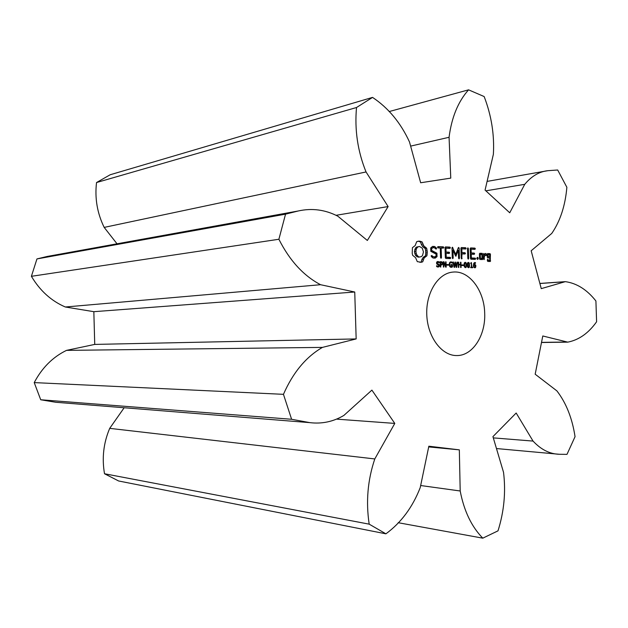 <?xml version="1.0" encoding="UTF-8"?>
<svg xmlns="http://www.w3.org/2000/svg" width="628" height="628" viewBox="0 0 628 628"><rect width="100%" height="100%" fill="white"/><g stroke="black" fill="none" stroke-linecap="round" stroke-linejoin="round"><path stroke-width="0.94" d="M596.6 321.772L595.909 300.977C586.999 289.673 576.802 283.236 565.333 281.65L541.25 288.637L531.178 250.768L551.761 233.428C560.223 221.111 565.263 205.741 566.872 187.293L557.688 170L547.851 170.683C539.177 171.648 531.476 176.193 524.749 184.326L509.732 212.782L485.075 190.103L493.373 154.292C494.511 134.777 491.441 115.536 484.157 96.555L468.574 89.835C458.126 101.555 451.626 117.373 449.067 137.289L450.771 178.117L420.65 182.764L409.503 141.983C400.688 122.79 388.363 107.93 372.545 97.395L356.516 107.514C354.506 129.8 357.677 151.277 366.046 171.954L388.12 206.565L367.341 240.461L337.864 216.22C325.171 209.658 311.92 207.915 298.104 211.008L285.536 214.164L278.887 239.26C289.641 260.581 303.528 275.731 320.555 284.712L354.741 292.012L356.162 338.924L322.439 347.394C305.954 356.947 292.962 372.6 283.456 394.329L291.604 419.276L309.832 422.636C321.936 424.096 333.287 421.694 343.869 415.438L371.902 390.114L394.784 423.413L374.798 458.942C367.678 480.02 365.81 501.756 369.186 524.16L385.906 533.824C401.135 522.645 412.572 507.243 420.226 487.618L428.845 446.21L459.327 449.852L460.198 490.986C464.021 510.964 471.557 526.696 482.791 538.165L498.004 530.848C504.096 511.451 505.94 491.96 503.538 472.358L492.933 436.633L516.169 413.02L533.046 441.084C541.038 449.64 549.806 454.036 559.367 454.28L566.99 454.366L575.052 436.672C572.226 418.201 566.173 402.94 556.895 390.891L535.174 374.209L542.788 335.972L567.783 342.142C578.953 339.944 588.554 333.154 596.6 321.772M541.509 342.378L566.346 342.032M539.884 283.503L564.376 281.784M372.545 97.395L110.198 174.749L96.531 182.544C94.687 198.228 97.23 213.182 104.177 227.399L117.028 243.805M298.104 211.008L47.257 256.444L36.958 258.924L31.4 276.304C39.996 290.74 51.3 300.969 65.328 306.998L93.839 311.684L94.734 344.411L66.497 350.377C52.807 357.026 42.052 367.765 34.226 382.601L40.718 399.761L55.641 402.258L309.832 422.636M124.163 407.753L109.704 428.359C103.526 442.936 101.799 458.071 104.515 473.755L118.637 480.985L385.906 533.824M484.69 313.27C484.329 290.505 469.21 270.236 452.992 272.081C438.093 273.156 425.698 292.923 426.789 315.075C427.684 337.236 441.798 355.817 456.737 355.558C472.641 355.919 485.734 335.454 484.69 313.27M416.678 241.686L415.194 245.556L412.423 247.691L412.219 253.429L412.659 255.321L415.571 257.661L417.298 261.648L421.412 262.276L422.73 261.79L424.198 257.92L426.914 255.784L427.291 252.032L426.679 248.241L423.822 245.909L422.11 241.921L419.323 241.105L416.678 241.686M439.231 264.561L439.121 266.578L438.022 267.041L436.617 266.586L436.593 265.699L438.179 266.429L438.956 265.542L436.798 263.956L436.892 261.915L437.685 261.515L439.208 261.915L439.231 262.747L437.269 262.339L437.182 263.47L439.231 264.561L438.187 264.663M442.489 262.583L442.34 264.514L440.746 265.024L440.809 266.994L440.314 266.986L440.15 261.68L441.727 261.805L442.489 262.583L441.908 262.637M446.053 261.845L446.218 267.12L445.613 267.112L443.706 262.339L443.855 267.065L443.392 267.057L443.227 261.766L443.996 261.79L445.731 266.146L445.597 261.829L446.053 261.845L445.597 261.892M448.549 264.553L448.565 265.189L447.026 265.149L447.003 264.514L448.549 264.553L447.018 264.702L447.034 265.149M452.474 264.624L452.545 266.884L451.218 267.347L449.805 266.633L449.208 264.553L449.664 262.567L450.794 261.884L452.403 262.378L452.427 263.203L450.983 262.473L450.025 263.014L449.719 264.545L450.143 266.146L452.05 266.523L452.011 265.228L451.03 265.204L451.014 264.584L452.474 264.624L451.022 264.765M430.69 247.942L430.8 251.333L436.052 254.097L436.115 255.871L434.898 256.844L433.312 256.797L431.797 255.541L431.177 255.753L431.373 256.648L433.092 258.061L435.212 258.124L437.041 256.64L436.939 253.225L431.687 250.446L431.632 248.688L432.857 247.722L434.443 247.777L435.95 249.041L436.554 248.829L436.374 247.942L434.639 246.49L432.582 246.404L430.69 247.942M437.991 247.911L440.252 247.997L440.558 257.621L441.029 258.304L441.46 257.645L441.154 248.036L443.376 248.123L443.823 247.495L443.337 246.843L437.952 246.623L437.52 247.244L437.991 247.911M445.44 246.922L445.024 247.55L445.346 257.818L445.801 258.446L450.252 258.587L450.7 257.975L450.213 257.331L446.218 257.205L446.1 253.335L449.208 253.445L449.648 252.825L449.161 252.173L446.061 252.056L445.943 248.225L449.931 248.374L450.378 247.762L449.891 247.102L445.44 246.922M457.003 262.143L457.474 262.159L456.697 267.363L456.148 267.355L455.253 262.983L454.641 267.316L454.107 267.308L452.976 262.033L453.471 262.049L454.374 266.429L454.994 262.088L455.481 262.104L456.383 266.515L457.003 262.143M460.944 262.253L461.109 267.465L460.63 267.457L460.552 264.898L458.754 264.851L458.833 267.41L458.354 267.402L458.189 262.174L458.668 262.19L458.73 264.239L460.536 264.286L460.465 262.237L460.944 262.253L460.473 262.3M463.393 264.93L463.409 265.55L461.91 265.518L461.886 264.89L463.393 264.93L461.894 265.071M466.204 262.967L466.329 267.041L465.544 267.669L464.453 266.986L464.092 264.938L464.328 262.904L465.238 262.269L466.204 262.967L465.662 263.014M469.312 263.046L469.438 267.112L468.653 267.74L467.57 267.057L467.208 265.024L467.444 262.991L468.355 262.355L469.312 263.046L468.009 263.061L467.695 264.129L467.884 266.594L468.88 267.033L468.755 263.077M472.633 267.198L472.649 267.732L470.733 267.685L470.717 267.159L471.455 267.175L471.345 263.736L470.592 263.242L471.393 262.543L471.911 267.183L472.633 267.198L471.102 267.701M455.763 254.34L452.411 247.212L451.979 247.825L452.301 257.982L452.764 258.658L453.18 258.014L452.937 250.195L455.818 256.216L458.33 250.376L458.573 258.179L459.037 258.854L459.453 258.202L459.139 248.099L458.668 247.456L458.307 247.754L455.763 254.34L454.798 254.442M465.678 247.738L461.337 247.565L460.936 248.178L461.25 258.265L461.713 258.932L461.988 253.9L465.01 253.995L465.442 253.382L464.971 252.739L461.949 252.637L461.823 248.845L465.717 248.994L466.149 248.39L465.678 247.738L461.188 247.793M467.907 247.832L467.499 248.468L467.813 258.469L468.268 259.136L468.676 258.493L468.355 248.5L467.907 247.832M475.796 265.354L475.608 267.41L474.878 267.881L473.559 266.625L473.771 263.336L474.846 262.543L475.475 262.63L475.49 263.289L474.195 263.572L473.881 264.828L475.106 264.561L475.796 265.354L475.263 265.409M477.531 257.323L478.277 258.391L477.594 259.419L476.848 258.351L477.531 257.323M474.87 248.115L470.608 247.942L470.207 248.547L470.529 258.595L470.969 259.215L475.231 259.348L475.655 258.744L475.192 258.116L471.369 257.998L471.243 254.214L474.219 254.316L474.642 253.712L474.179 253.068L471.204 252.966L471.086 249.206L474.917 249.355L475.341 248.751L474.87 248.115L470.458 248.17M482.869 258.979L482.28 253.359L479.8 253.272L479.4 253.861L479.564 258.877L479.996 259.49L482.477 259.568L482.869 258.979L481.331 259.129L481.307 258.398M483.866 253.422L483.623 259.003L484.062 259.615L484.384 256.522L485.664 254.819L486.19 255.667L486.779 254.882L485.954 253.492L485.373 253.469L484.329 254.866L483.866 253.422M487.548 253.547L487.257 257.197L487.689 257.81L489.714 257.873L489.793 260.275L488.184 260.228L487.736 259.129L487.375 260.816L487.799 261.429L490.248 261.499L490.429 254.246L489.997 253.641L487.548 253.547M493.302 437.881L533.046 441.084M485.86 190.834L524.749 184.326M398.168 522.7L482.791 538.165M389.093 111.58L468.574 89.835M420.658 485.523L460.198 490.986M410.634 146.112L449.067 137.289M428.704 446.916L459.327 449.852M104.515 473.755L369.186 524.16M96.531 182.544L356.516 107.514M109.704 428.359L374.798 458.942M104.177 227.399L366.046 171.954M337.126 419.174L394.784 423.413M336.404 215.247L388.12 206.565M40.718 399.761L291.604 419.276M36.958 258.924L285.536 214.164M34.226 382.601L283.456 394.329M31.4 276.304L278.887 239.26M66.497 350.377L322.439 347.394M65.328 306.998L320.555 284.712M94.734 344.411L356.162 338.924M93.839 311.684L354.741 292.012M419.323 241.105L417.761 241.301M420.721 241.333L417.808 241.293M422.11 241.921L420.587 242.11L419.198 241.521M422.785 244.08L421.27 244.261L420.587 242.11M423.822 245.909L422.299 246.09L421.27 244.261M425.14 247.33L423.617 247.503L422.299 246.09M426.679 248.241L425.156 248.421L423.617 247.503M427.103 250.117L425.58 250.289L425.156 248.421M427.291 252.032L425.76 252.205L425.58 250.289M427.221 253.932L425.698 254.105L425.76 252.205M426.914 255.784L425.392 255.949L425.698 254.105M425.431 256.593L423.908 256.758L425.392 255.949M424.198 257.92L422.675 258.084L423.908 256.758M423.272 259.686L421.749 259.843L422.675 258.084M419.967 262.41L421.207 261.947L421.749 259.843M422.73 261.79L421.207 261.947M437.025 264.207L437.481 264.466M437.763 266.468L437.355 266.939M437.614 263.776L436.743 263.862M439.208 261.915L437.685 262.135M437.041 261.774L437.677 262.072M440.157 261.939L440.699 262.3M440.927 264.459L440.377 265.055M440.746 265.024L440.252 265.071M445.731 266.146L445.244 266.194M443.706 262.339L443.25 262.378M443.996 261.79L443.235 261.86M451.006 266.767L450.629 267.238M452.545 266.884L451.014 267.026M451.179 266.743L450.033 266.845M450.095 262.127L450.794 262.48M452.403 262.378L451.226 262.496M434.639 246.49L432.3 246.631M436.374 247.942L434.851 248.123M434.443 247.777L433.108 246.671M434.898 256.844L431.365 256.609M436.554 248.829L435.793 248.916M433.312 256.797L431.789 256.954M432.857 247.722L430.706 248.398M431.632 248.688L430.714 248.798M431.687 250.446L430.769 250.556M436.939 253.225L435.408 253.39L430.784 250.949M433.932 258.084L435.502 256.357M437.041 256.64L435.518 256.805M443.337 246.843L437.787 246.859M441.46 257.645L440.636 257.731M443.823 247.495L442.3 247.675L441.806 247.016M441.154 248.036L440.259 248.139M442.018 248.068L442.3 247.675M449.891 247.102L445.283 247.157M450.378 247.762L448.847 247.934L448.361 247.283M448.565 248.327L448.847 247.934M445.943 248.225L445.048 248.327M448.871 258.54L448.682 257.488L445.33 257.386M450.7 257.975L449.169 258.132M446.061 252.056L445.166 252.158M450.213 257.331L448.682 257.488M449.161 252.173L445.174 252.252M446.218 257.205L445.33 257.292M449.648 252.825L448.117 252.99L447.638 252.338M446.1 253.335L445.205 253.437M447.827 253.398L448.117 252.99M457.474 262.159L456.988 262.206M456.383 266.515L455.983 266.555M455.481 262.104L454.986 262.151M455.253 262.983L454.86 263.022M454.374 266.429L453.926 266.468M453.471 262.049L452.984 262.096M459.476 264.388L459.492 264.875M460.536 264.286L458.259 264.419M458.73 264.239L458.252 264.286M458.754 264.851L458.275 264.898M458.668 262.19L458.189 262.237M471.911 267.183L470.725 267.293M471.455 267.175L470.717 267.238M452.796 247.55L452.121 247.628M452.027 249.465L452.372 250.258M459.139 248.099L458.134 248.209M459.453 258.202L458.652 258.289M457.671 250.446L457.647 249.473M458.33 250.376L457.247 250.494M453.18 258.014L452.372 258.092M456.195 255.918L455.559 255.989M455.065 255.039L455.316 254.387M452.937 250.195L452.058 250.297M466.149 248.39L464.61 248.555L464.139 247.911M464.335 248.947L464.61 248.555M461.823 248.845L460.96 248.939M461.949 252.637L461.078 252.731M462.122 258.289L461.329 258.367M464.971 252.739L461.078 252.825M461.988 253.9L461.117 253.995M465.442 253.382L463.904 253.547L463.433 252.903M463.621 253.955L463.904 253.547M468.355 248.5L467.499 248.594M468.676 258.493L467.884 258.571M474.179 267.363L475.608 267.41M473.881 264.828L473.418 264.875M475.475 262.63L474.273 262.747M478.034 257.668L477.013 257.77M478.277 258.391L476.911 258.532M478.073 259.105L477.256 259.191M475.341 248.751L473.802 248.924L473.339 248.28M471.086 249.206L470.231 249.3M471.204 252.966L470.356 253.053M474.179 253.068L470.356 253.147M473.834 259.301L473.653 258.273L470.513 258.171M475.655 258.744L474.116 258.901M474.642 253.712L473.104 253.869L472.641 253.233M475.192 258.116L473.653 258.273M472.829 254.269L473.104 253.869M471.369 257.998L470.513 258.084M471.243 254.214L470.396 254.301M481.189 254.544L480.742 253.524L479.651 253.484M482.712 253.979L481.174 254.136M481.072 259.521L481.331 259.129M482.28 253.359L480.742 253.524M484.306 254.034L483.466 254.12M484.329 254.866L483.497 254.952M484.463 259.026L483.701 259.105M485.954 253.492L485.311 253.563M484.384 256.522L483.552 256.609M486.779 254.882L485.766 254.984M485.138 254.866L484.777 254.269M483.521 255.777L484.125 254.976L485.664 254.819M489.997 253.641L487.406 253.759M490.429 254.246L488.882 254.411L488.458 253.798M490.641 260.918L489.102 261.067L489.079 260.345M488.992 257.849L488.961 256.711M488.898 254.811L488.882 254.411M488.835 261.46L489.102 261.067M489.793 260.275L487.359 260.4M488.184 260.228L487.359 260.306M488.168 259.741L487.344 259.819M418.35 257.19L415.634 255.565L414.409 251.804L415.406 248.115L416.568 247.04L419.543 246.498L422.252 248.146L423.468 251.899L422.487 255.572L421.325 256.656L418.35 257.19M482.014 258.336L480.389 258.281L480.263 254.513L481.888 254.568L482.014 258.336L479.549 258.453M489.675 256.64L488.074 256.585L488.011 254.78L489.62 254.835L489.675 256.64L487.242 256.766M419.873 257.025L416.874 256.726M418.389 256.562L417.157 255.4L415.634 255.565M417.157 255.4L416.293 253.696L414.77 253.861M416.293 253.696L415.932 251.632L414.409 251.804M415.932 251.632L416.168 249.583L414.645 249.763M416.168 249.583L416.921 247.934L415.406 248.115M416.921 247.934L418.091 246.851L416.568 247.04M418.091 246.851L419.543 246.498M440.66 262.3L440.73 264.412L441.374 264.419L441.931 264.129L442.034 262.873L440.165 262.347M440.73 264.412L440.236 264.459M465.984 266.555L465.882 263.407L465.175 262.849L464.579 264.043L464.767 266.515L465.395 267.088L465.984 266.555M473.897 265.33L474.226 267.01L474.831 267.308L475.443 266.154L475.137 265.259L473.41 265.369M474.226 267.01L473.708 267.057M480.263 254.513L479.423 254.599M480.389 258.281L479.541 258.367M488.011 254.78L487.187 254.866M488.074 256.585L487.242 256.671M439.467 265.456L438.956 265.511M438.587 264.066L437.057 264.215M439.388 266.068L438.784 266.131M438.077 263.909L436.853 264.027M439.121 266.578L437.59 266.727M438.658 266.924L437.708 267.018M437.182 263.47L436.601 263.532M437.049 262.944L436.531 262.999M437.269 262.339L436.601 262.41M437.3 266.233L436.609 266.296M438.006 266.429L436.617 266.562M438.619 261.641L437.088 261.79M437.889 261.507L437.496 261.554M442.63 263.352L442.12 263.399M442.151 262.064L440.62 262.221M442.567 263.995L441.971 264.058M441.727 261.805L440.197 261.954M442.34 264.514L440.817 264.663M441.154 261.711L440.15 261.805M441.9 264.914L440.778 265.024M451.901 267.214L450.88 267.308M450.143 266.146L449.554 266.201M449.719 264.545L449.208 264.592M451.045 261.876L450.559 261.923M450.025 263.014L449.405 263.077M451.689 262.002L450.158 262.151M450.684 262.504L449.632 262.606M466.565 265L466.078 265.04M466.329 267.041L464.791 267.183M469.673 265.079L469.187 265.118M469.438 267.112L467.899 267.253M475.922 266.139L475.443 266.186M475.467 264.812L473.928 264.961M475.106 264.561L474.109 264.655M474.195 263.572L473.638 263.627M475.278 262.567L474.47 262.645M441.146 264.427L440.236 264.514M465.003 266.939L464.453 266.986M464.767 266.515L464.296 266.562M464.634 265.864L464.163 265.903M464.579 264.953L464.092 265M464.579 264.043L464.1 264.09M464.673 263.375L464.171 263.422M464.893 262.975L464.273 263.03M468.119 267.01L467.57 267.065M467.884 266.594L467.42 266.633M467.75 265.942L467.287 265.982M467.695 265.032L467.216 265.079M467.695 264.129L467.216 264.176M467.789 263.462L467.295 263.509M468.009 263.061L467.397 263.116M474.752 267.308L473.889 267.387M474.47 267.23L473.826 267.293M473.999 266.507L473.543 266.547M473.897 265.652L473.426 265.691M473.897 265.471L473.418 265.518M474.242 265.126L473.41 265.204M567.783 342.142L541.485 342.503M565.333 281.65L539.868 283.44M559.367 454.28L496.473 448.549M547.851 170.683L487.093 181.406M436.656 266.57L438.179 266.429M450.009 266.861L451.367 266.735M449.64 262.598L450.833 262.48M440.236 264.529L441.374 264.419M473.897 267.395L474.831 267.308"/></g></svg>
